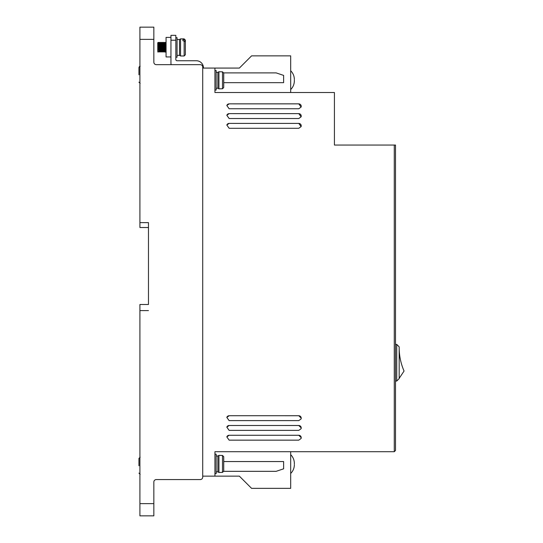 <?xml version="1.0" encoding="UTF-8"?>
<svg xmlns="http://www.w3.org/2000/svg" width="543" height="543" viewBox="0 0 543 543"><rect width="100%" height="100%" fill="white"/><g stroke="black" fill="none" stroke-linecap="round" stroke-linejoin="round"><path stroke-width="0.81" d="M294.347 464.068L294.347 463.383L294.347 464.068M294.347 80.154L294.347 80.839L294.347 80.154M216.155 471.867L217.865 471.867L217.865 455.984L218.924 455.373L218.924 472.478L222.508 472.39L222.508 455.462L223.73 456.697L223.73 462.704M216.155 88.237L217.865 88.237L217.865 72.355L218.924 71.744L218.924 88.848L222.508 88.76L223.73 87.525L223.73 81.518M177.059 55.372L179.502 55.372L179.502 39.49L180.561 38.879L180.561 55.983L184.145 55.983L184.145 40.847L182.923 40.847L182.923 39.571L182.923 40.847M182.923 39.571L184.145 39.571L185.367 40.623L185.367 40.101L185.367 43.82M184.145 40.847L185.367 41.899L185.367 54.762L184.145 55.983M138.94 74.798L138.94 67.468L138.94 74.798M138.94 465.758L138.94 458.428L138.94 465.758M214.933 473.7L216.155 473.7L216.155 454.152L214.933 454.152M214.933 90.07L216.155 90.07L216.155 70.522L214.933 70.522M175.837 57.205L177.059 57.205L177.059 37.657L175.837 37.657M170.95 37.399L166.063 37.399L166.063 56.947L170.95 56.947M166.063 52.06L165.208 52.06L164.902 47.173C164.699 40.868 164.495 40.868 164.291 47.173C164.088 53.479 163.884 53.479 163.681 47.173C163.477 40.868 163.273 40.868 163.07 47.173C162.866 53.479 162.662 53.479 162.459 47.173C162.255 40.868 162.052 40.868 161.848 47.173C161.644 53.479 161.441 53.479 161.237 47.173C161.033 40.868 160.83 40.868 160.626 47.173C160.423 53.479 160.219 53.479 160.015 47.173C159.812 40.868 159.608 40.868 159.404 47.173C159.201 53.479 158.997 53.479 158.794 47.173C158.59 40.868 158.386 40.868 158.183 47.173L158.135 48.307M158.108 48.972L158.081 49.556M157.932 51.843L157.755 51.137L157.877 52.06M158.59 48.13L158.549 47.173C158.346 40.868 158.142 40.868 157.938 47.173C158.142 40.868 158.346 40.868 158.549 47.173C158.753 53.479 158.956 53.479 159.16 47.173C159.364 40.868 159.567 40.868 159.771 47.173C159.975 53.479 160.178 53.479 160.382 47.173C160.585 40.868 160.789 40.868 160.993 47.173C161.196 53.479 161.4 53.479 161.604 47.173C161.807 40.868 162.011 40.868 162.214 47.173C162.418 53.479 162.622 53.479 162.825 47.173C163.029 40.868 163.233 40.868 163.436 47.173C163.64 53.479 163.843 53.479 164.047 47.173C164.251 40.868 164.454 40.868 164.658 47.173C164.862 53.479 165.065 53.479 165.269 47.173C165.472 40.868 165.676 40.868 165.88 47.173L166.063 52.379M159.404 47.173L159.357 48.307M159.33 48.972L159.303 49.556M160.626 47.173L160.579 48.307M160.552 48.972L160.524 49.556M161.848 47.173L161.8 48.307M161.773 48.972L161.746 49.556M163.07 47.173L163.022 48.307M162.995 48.972L162.968 49.556M164.291 47.173L164.244 48.307M164.217 48.972L164.19 49.556M158.366 43.202L158.183 47.173M165.52 42.497L166.063 42.286M185.367 40.623L185.367 45.734M218.924 71.744L222.508 71.832L223.73 73.067L223.73 79.074M218.924 455.373L222.508 455.462M223.73 465.147L223.73 471.154L222.508 472.39M157.755 49.454L157.755 45.218M157.755 45.001L157.755 43.739M157.755 51.137L157.755 42.775L157.755 51.137M223.73 87.525L223.73 73.067M399.173 348.239A58.291 58.291 0 0 0 404.06 371.032L399.173 378.362M223.73 471.154L223.73 456.697M164.963 52.06L166.063 51.734M399.173 378.607L399.173 346.841L396.729 344.398L396.729 381.05L399.173 378.607M139.918 227.517L139.918 39.367L153.845 39.367L153.845 62.214A2.443 2.443 0 0 0 156.289 64.658L200.272 64.658A2.443 2.443 0 0 1 202.715 67.101L202.715 477.121A2.443 2.443 0 0 1 200.272 479.564L156.289 479.564A2.443 2.443 0 0 0 153.845 482.008L153.845 515.85L139.918 515.85L139.918 304.487L148.47 304.487L148.47 222.63L148.47 227.517L139.918 227.517M395.508 344.398L396.729 344.398M396.729 381.05L395.508 381.05M156.289 64.658L171.323 64.658A2.199 2.199 0 0 1 170.95 63.436L170.95 40.223L175.837 40.223L175.837 35.336L170.95 35.336L170.95 40.223M203.449 68.079L203.449 67.834A7.086 7.086 0 0 0 196.362 60.748L177.059 60.748A1.222 1.222 0 0 1 175.837 59.526L175.837 40.223M153.845 39.367L153.845 27.15L139.918 27.15L139.918 39.367M283.616 75.396L283.616 82.665L283.622 75.402L276.149 72.891L223.716 72.891L276.177 72.898M283.616 468.826L283.616 461.557L283.622 468.819L276.149 471.331L223.716 471.331L276.177 471.324M139.918 310.596L148.47 310.596M148.47 222.63L139.918 222.63M223.73 82.665L283.622 82.665M202.715 68.079L239.368 68.079L251.585 55.861L290.681 55.861L290.681 92.514M223.73 461.557L283.622 461.557M214.933 68.079L214.933 92.514L334.42 92.514L334.42 145.049L395.508 145.049L395.508 450.486L394.286 451.708L214.933 451.708L214.933 476.143L239.368 476.143L251.585 488.361L290.681 488.361L290.681 451.708M301.094 428.719A2.443 2.443 18.6 0 0 298.779 425.502L229.139 425.495L298.779 425.495L301.222 427.938L301.1 428.712L298.779 430.382L229.139 430.382L226.825 427.158A2.443 2.443 18.6 0 1 229.139 425.502L226.825 427.158M214.933 476.143L202.715 476.143L202.715 477.121M226.825 125.066L229.139 123.41A2.443 2.443 18.6 0 0 226.825 125.073L229.139 128.291L298.779 128.291L301.1 126.621A2.443 2.443 18.6 0 0 298.779 123.41L229.139 123.404L298.779 123.404L301.1 126.621M226.825 115.292L229.139 113.636A2.443 2.443 18.6 0 0 226.825 115.299L229.139 118.517L298.779 118.517L301.1 116.847A2.443 2.443 18.6 0 0 298.779 113.636L229.139 113.63L298.779 113.63L301.1 116.847M226.825 105.518L229.139 103.862A2.443 2.443 18.6 0 0 226.825 105.525L229.139 108.743L298.779 108.743L301.1 107.073A2.443 2.443 18.6 0 0 298.779 103.862L229.139 103.856L298.779 103.856L301.1 107.073M301.094 418.945A2.443 2.443 18.6 0 0 298.779 415.728L229.139 415.721L298.779 415.721L301.222 418.164L301.1 418.938L298.779 420.608L229.139 420.608L226.825 417.384A2.443 2.443 18.6 0 1 229.139 415.728L226.825 417.384M301.094 438.493A2.443 2.443 18.6 0 0 298.779 435.276L229.139 435.269L298.779 435.269L301.222 437.712L301.1 438.486L298.779 440.156L229.139 440.156L226.825 436.932A2.443 2.443 18.6 0 1 229.139 435.276L226.825 436.932M394.286 145.049L394.286 451.708M184.145 39.571L184.145 38.879L185.367 40.101M222.508 88.76L222.508 71.832M153.845 503.632L139.918 503.632M290.681 454.661C293.071 457.077 294.292 459.982 294.347 463.383M290.681 70.746C293.071 73.162 294.292 76.074 294.347 79.475M140.162 66.246L138.94 67.468M140.162 457.206L138.94 458.428L140.162 457.206M139.918 66.273L139.3 66.606M138.94 82.129L140.162 83.35L138.94 82.163M140.162 474.31L138.94 473.089L140.162 474.31M184.145 38.879L180.561 38.879M165.696 51.571L166.144 51.877M165.975 49.528L165.954 48.965M165.934 48.51L165.88 47.173M165.527 42.463L164.638 42.463M164.8 44.784L164.828 45.374M164.855 46.033L164.902 47.173M164.658 47.173L164.699 48.13M164.923 51.877L164.034 51.877M164.305 42.463L163.416 42.463M163.579 44.784L163.606 45.374M163.633 46.033L163.681 47.173M163.436 47.173L163.477 48.13M163.701 51.877L162.812 51.877M163.083 42.463L162.194 42.463M162.357 44.784L162.384 45.374M162.411 46.033L162.459 47.173M162.214 47.173L162.255 48.13M162.479 51.877L161.59 51.877M161.862 42.463L160.972 42.463M161.135 44.784L161.162 45.374M161.19 46.033L161.237 47.173M160.993 47.173L161.033 48.13M161.257 51.877L160.368 51.877M160.64 42.463L159.751 42.463M159.913 44.784L159.941 45.374M159.968 46.033L160.015 47.173M159.771 47.173L159.812 48.13M160.036 51.877L159.147 51.877M159.418 42.463L158.529 42.463M158.692 44.784L158.719 45.374M158.746 46.033L158.794 47.173M158.814 51.877L157.925 51.877M157.972 46.379L158.203 42.463L157.755 42.775M179.502 55.372L180.561 55.983M179.502 39.49L177.059 39.49M217.865 88.237L218.924 88.848M217.865 471.867L218.924 472.478M217.865 72.355L216.155 72.355M217.865 455.984L216.155 455.984M290.681 89.561C293.071 87.145 294.292 84.24 294.347 80.839M290.681 473.476C293.071 471.059 294.292 468.147 294.347 464.747"/></g></svg>
